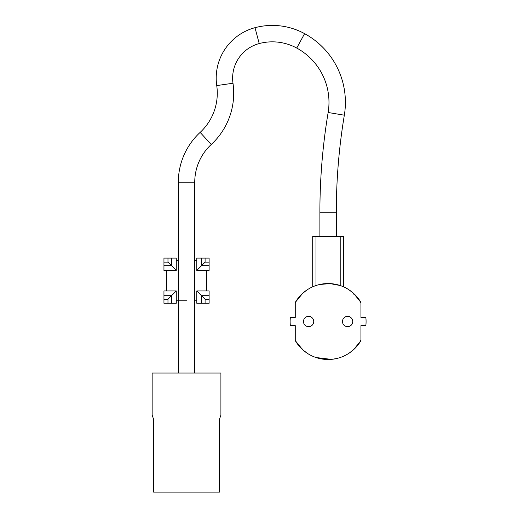 <?xml version="1.0" encoding="UTF-8"?>
<svg xmlns="http://www.w3.org/2000/svg" width="518" height="518" viewBox="0 0 518 518"><rect width="100%" height="100%" fill="white"/><g stroke="black" fill="none" stroke-linecap="round" stroke-linejoin="round"><path stroke-width="0.78" d="M319.891 236.337L319.891 212.186A606.701 606.701 0 0 1 328.14 112.497A61.817 61.817 0 0 0 296.736 48.057A51.017 51.017 0 0 0 259.214 43.557A35.787 35.787 0 0 0 232.99 83.243A69.8 69.8 0 0 1 211.266 144.464A51.418 51.418 0 0 0 194.742 182.232L178.321 182.232L178.321 373.051M319.891 212.186L336.311 212.186A590.28 590.28 0 0 1 344.334 115.197A78.237 78.237 0 0 0 304.59 33.638A67.437 67.437 0 0 0 254.992 27.687A52.208 52.208 0 0 0 216.738 85.58A53.38 53.38 0 0 1 200.129 132.401A67.839 67.839 0 0 0 178.321 182.232M307.083 289.892L302.616 293.376L295.26 302.46L295.26 317.417L290.352 317.417A37.969 37.969 0 0 0 290.352 325.628L295.26 325.628L295.26 340.585A37.969 37.969 0 0 0 360.942 340.585L360.942 325.628L365.85 325.628A37.969 37.969 0 0 0 365.85 317.417L360.942 317.417L360.942 302.46L353.593 293.376L349.119 289.892M152.15 373.051L220.908 373.051L220.908 415.132L219.451 419.295L219.451 492.1L153.606 492.1L153.606 419.295L152.15 415.132L152.15 373.051M312.71 286.81L312.71 236.337L343.499 236.337L343.499 286.81M340.145 285.509L329.914 283.592L319.554 284.524M295.83 302.739L295.26 302.46A37.969 37.969 0 0 1 360.942 302.46L360.373 302.739M353.36 294.133L353.593 293.376M349.119 353.146L353.593 349.669L360.942 340.585L360.373 340.307M295.83 340.307L295.26 340.585L302.616 349.669L307.083 353.146M316.064 357.537L331.28 359.362M332.18 359.272L336.648 358.521M302.842 348.905L302.616 349.669M342.469 321.523A5.128 5.128 0 0 1 347.604 316.388A5.128 5.128 0 0 1 352.732 321.523A5.128 5.128 0 0 1 347.604 326.651A5.128 5.128 0 0 1 342.469 321.523A5.128 5.128 0 0 1 347.604 316.388A5.128 5.128 0 0 1 352.732 321.523A5.128 5.128 0 0 1 347.604 326.651A5.128 5.128 0 0 1 342.469 321.523M303.47 321.523A5.128 5.128 0 0 1 308.605 316.388A5.128 5.128 0 0 1 313.733 321.523A5.128 5.128 0 0 1 308.605 326.651A5.128 5.128 0 0 1 303.47 321.523A5.128 5.128 0 0 1 308.605 316.388A5.128 5.128 0 0 1 313.733 321.523A5.128 5.128 0 0 1 308.605 326.651A5.128 5.128 0 0 1 303.47 321.523M171.529 258.106L163.953 258.106L163.953 270.422L176.269 270.422L171.529 265.682L171.529 258.106L176.269 258.106L176.269 270.422M176.269 290.948L163.953 290.948L163.953 303.263L176.269 303.263L176.269 290.948L171.529 295.687L163.953 295.687M201.534 303.263L209.11 303.263L209.11 290.948L196.795 290.948L201.534 295.687L201.534 303.263L196.795 303.263L196.795 290.948M209.11 265.682L209.11 258.106L196.795 258.106L196.795 270.422L201.534 265.682L209.11 265.682L209.11 270.422L196.795 270.422M163.953 262.127L167.974 262.127L171.529 265.682L163.953 265.682M163.953 299.242L167.974 299.242L171.529 295.687L171.529 303.263M209.11 299.242L205.089 299.242L201.534 295.687L209.11 295.687M205.089 258.106L205.089 262.127L201.534 265.682L201.534 258.106M176.269 260.573L178.321 260.573M194.742 260.573L196.795 260.573M166.414 290.948L166.414 270.422M196.795 300.803L194.742 300.803M186.532 300.803L176.269 300.803M206.643 270.422L206.643 290.948M296.736 48.057L304.59 33.638M232.99 83.243L216.738 85.58M211.266 144.464L200.129 132.401M328.14 112.497L344.334 115.197M259.214 43.557L254.992 27.687M340.209 236.337L340.209 285.528M315.993 236.337L315.993 285.528M167.974 262.127L167.974 258.106M167.974 303.263L167.974 299.242M205.089 299.242L205.089 303.263M205.089 262.127L209.11 262.127M194.742 182.232L194.742 373.051M336.311 236.337L336.311 212.186"/></g></svg>
